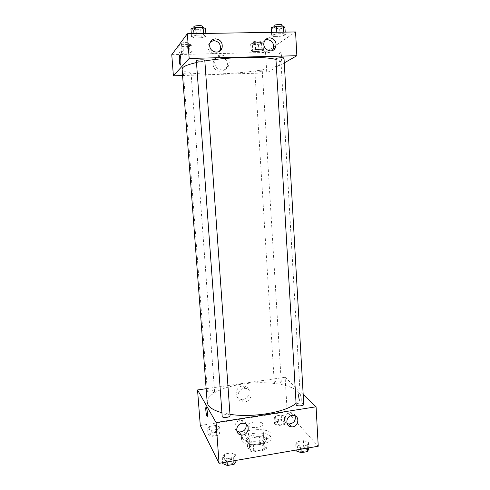 <?xml version="1.0" encoding="UTF-8"?>
<svg xmlns="http://www.w3.org/2000/svg" width="490" height="490" viewBox="0 0 490 490"><rect width="100%" height="100%" fill="white"/><g stroke="black" fill="none" stroke-linecap="round" stroke-linejoin="round"><path stroke-width="0.37" stroke-dasharray="2.45 1.84" d="M248.246 425.841C249.961 428.958 263.436 427.458 262.799 424.236C262.879 420.549 247.444 421.578 248.014 425.216L248.246 425.841M249.808 448.877C251.529 452.264 264.943 450.72 264.294 447.217C264.349 443.223 248.981 444.24 249.569 448.197L249.808 448.877M249.624 445.324L259.927 443.597L263.436 444.24L266.382 448.442L264.386 450.065L253.845 451.86L250.28 451.18L247.566 446.905L249.624 445.324L249.153 438.348L259.473 436.639L259.927 443.597M264.386 450.065L263.92 442.942L253.367 444.718L253.845 451.86M250.28 451.18L249.796 444.056L247.089 439.891L247.566 446.905M249.796 444.056L253.367 444.718M263.92 442.942L265.923 441.361L266.382 448.442M259.473 436.639L262.983 437.264L265.923 441.361M249.153 438.348L247.089 439.891M259.149 444.553C251.805 445.33 247.536 444.265 246.329 441.361C245.551 436.051 266.67 434.648 266.597 440.014C266.425 442.084 263.939 443.597 259.149 444.553M259.032 442.758C263.822 441.809 266.309 440.308 266.487 438.25C266.56 432.915 245.429 434.318 246.213 439.597L246.519 440.486C248.65 442.758 252.822 443.517 259.032 442.758M262.983 437.264L263.436 444.24M242.029 441.227C245.27 447.866 272.464 444.822 271.099 438.017C271.166 430.251 240.51 432.284 241.607 439.977L242.029 441.227M241.784 437.674C245.025 444.234 272.232 441.202 270.872 434.483C270.952 426.808 240.272 428.848 241.362 436.443L241.784 437.674M200.275 425.516L287.195 411.821L318.237 446.237M235.604 454.726L233.626 457.697L226.901 458.848L222.264 456.992L224.34 454.046L230.955 452.925L235.604 454.726L233.626 457.697L226.901 458.848L222.264 456.992L224.34 454.046L230.955 452.925L235.604 454.726L236.002 460.41M295.77 444.479L297.087 441.729L303.359 440.669L308.406 442.329L307.193 445.104L300.823 446.194L295.77 444.479L297.087 441.729L303.359 440.669L308.406 442.329L307.193 445.104L300.823 446.194L295.77 444.479L296.101 450.053M274.173 418.233L275.545 415.973L281.248 415.073L285.652 416.402L284.359 418.674L278.577 419.599L274.173 418.233L275.545 415.973L281.248 415.073L285.652 416.402L284.359 418.674L278.577 419.599L274.173 418.233L274.541 424.064L275.907 421.761L281.603 420.843L286.001 422.215L284.714 424.53L278.945 425.467L274.541 424.064M207.619 428.824L209.616 426.423L215.594 425.473L219.667 426.906L217.75 429.326L211.68 430.3L207.619 428.824L209.616 426.423L215.594 425.473L219.667 426.906L217.75 429.326L211.68 430.3L207.619 428.824L208.072 434.789L210.063 432.333L216.035 431.378L220.102 432.848L218.191 435.316L212.133 436.302L208.072 434.789M298.502 396.257C298.747 398.983 299.323 400.857 300.223 401.886C302.024 403.595 301.368 394.671 299.592 393.39C298.796 392.937 298.435 393.893 298.502 396.257C298.428 393.893 298.796 392.937 299.592 393.39C301.368 394.671 302.024 403.595 300.217 401.886C299.317 400.857 298.747 398.983 298.496 396.257M206.143 388.711L285.113 377.294L287.195 411.821M285.113 377.294L303.181 394.511M243.114 399.356C250.905 398.529 251.211 386.004 243.42 386.053C235.329 385.403 233.209 398.682 241.276 399.375L243.114 399.356M244.982 401.843L243.126 401.867C234.973 401.175 237.117 387.743 245.294 388.392C253.171 388.337 252.858 401.004 244.982 401.843M207.258 416.482L207.503 413.431C207.233 410.602 206.835 408.629 206.29 407.515L206.29 407.515M295.158 415.814C294.288 413.805 292.738 412.745 290.521 412.623L289.584 412.69C284.298 413.266 282.363 421.382 287.005 423.476M246.188 424.26C245.466 422 243.904 420.726 241.509 420.445L240.18 420.5C235.2 421.057 232.848 428.223 236.744 430.949M214.479 391.357C213.818 390.028 207.123 390.812 207.405 392.19C207.337 393.721 214.847 393.054 214.553 391.559L214.479 391.357M303.745 404.342C303.818 402.553 295.691 402.884 295.972 404.66M230.061 415.649C230.11 413.75 221.792 414.442 222.105 416.31M274.412 382.604C275.356 383.786 281.511 383.186 281.242 381.937C281.315 380.479 274.014 380.871 274.265 382.31L274.412 382.604M221.841 412.69L229.963 414.332M295.899 403.405C298.937 400.924 300.382 398.462 300.248 396.012C299.611 386.959 276.679 381.306 252.632 382.972C228.579 384.497 206.596 393.133 207.16 402.192M196.417 62.567L204.838 60.95M275.772 59.406C279.214 60.276 280.966 61.305 281.04 62.481C282.264 72.459 182.188 79.104 182.09 69.053M191.045 73.427L191.094 73.322C191.235 72.587 183.26 73.041 183.505 73.757C183.37 74.431 190.5 74.119 191.045 73.427M284.004 58.151C284.237 59.002 275.601 59.676 275.741 58.8M204.796 60.307C205.053 61.213 196.165 61.734 196.288 60.809M255.021 71.46C255.903 70.805 262.438 70.462 262.273 71.081C262.487 71.761 254.769 72.312 254.898 71.614L255.021 71.46M182.574 75.515L266.774 72.869L284.274 62.892M192.215 51.977L188.05 53.116L181.582 53.269L179.175 52.283L183.321 51.125L189.893 50.972L192.215 51.977L189.893 50.972L183.321 51.125L179.175 52.283L181.582 53.269L188.05 53.116L192.215 51.977L191.713 45.147L189.385 44.075L182.807 44.21L178.66 45.417L181.073 46.47L187.548 46.336L191.713 45.147M263.473 50.335L258.916 51.456L252.779 51.597L251.094 50.617L255.645 49.478L261.881 49.337L263.473 50.335L261.881 49.337L255.645 49.478L251.094 50.617L252.779 51.597L258.916 51.456L263.473 50.335L263.069 43.677L261.47 42.618L255.229 42.746L250.672 43.928L252.362 44.97L258.512 44.841L263.069 43.677M285.37 34.962L280.108 36.327L273.298 36.45L271.632 35.2L276.887 33.804L283.82 33.681L285.37 34.962L283.82 33.681L276.887 33.804L271.632 35.2L273.298 36.45L280.108 36.327L285.37 34.962L285.211 32.12M171.763 54.69L265.543 52.448L295.562 31.948M191.51 36.609L196.276 35.182L203.62 35.053L206.076 36.352L201.298 37.755L194.083 37.883L191.51 36.609L194.083 37.883L201.298 37.755L206.076 36.352L203.62 35.053L196.276 35.182L191.51 36.609L191.296 33.669M265.286 40.015L262.156 43.108C259.088 49.294 267.877 55.891 272.109 50.635M210.663 41.656L208.299 44.976C206.008 51.603 215.649 57.122 219.391 51.383M213.028 64.147C213.217 71.73 224.255 74.106 226.717 67.161C230.674 58.506 216.451 51.842 213.462 61.017L213.028 64.147M265.543 52.448L266.774 72.869M280.55 62.193C281.952 61.63 282.038 53.992 280.648 52.834C278.926 50.887 278.185 60.564 279.925 62.065L280.55 62.193L279.925 62.065C278.185 60.564 278.92 50.887 280.648 52.834C282.038 53.992 281.952 61.63 280.55 62.193M214.657 62.745L215.098 59.572C218.124 50.286 232.511 57.042 228.505 65.795C226.013 72.826 214.853 70.413 214.657 62.745M180.081 55.266L179.72 55.137M181.423 45.362C181.906 44.474 189.158 44.204 189.011 45.074C189.256 45.999 181.282 46.434 181.38 45.484L181.423 45.362M189.385 44.075L189.893 50.972M182.807 44.21L183.321 51.125M178.654 45.423L179.175 52.283M181.073 46.47L181.582 53.269M187.548 46.336L188.05 53.116M181.275 43.396C181.753 42.501 189.018 42.232 188.871 43.114C189.115 44.057 181.135 44.486 181.233 43.524L181.275 43.396M253.299 43.88C254.175 43.047 260.747 42.734 260.594 43.524C260.815 44.406 253.061 44.976 253.177 44.069L253.299 43.88M261.47 42.618L261.881 49.337M255.229 42.746L255.645 49.478M250.672 43.928L251.094 50.617M252.362 44.97L252.779 51.597M258.512 44.841L258.916 51.456M253.183 41.962C254.059 41.123 260.631 40.811 260.478 41.613C260.698 42.508 252.944 43.083 253.061 42.165L253.183 41.962M190.947 28.886L193.525 30.239L200.753 30.129L205.531 28.665M194.04 28.837C194.665 27.728 202.695 27.44 202.535 28.524C202.811 29.7 193.875 30.202 193.979 29.008L194.04 28.837M205.867 33.43L206.076 36.352M203.509 33.467L203.62 35.053M196.159 33.59L196.276 35.182M193.525 30.239L194.083 37.883M200.753 30.129L201.298 37.755M202.376 26.319C202.658 27.514 193.715 28.016 193.82 26.803M271.184 27.697L272.863 29.026L279.686 28.922L284.947 27.489M274.106 27.654C275.202 26.631 282.411 26.276 282.24 27.25C282.491 28.347 273.806 29.057 273.935 27.924L274.106 27.654M283.728 32.144L283.82 33.681M276.801 32.26L276.887 33.804M271.46 32.346L271.632 35.2M272.863 29.026L273.298 36.45M279.686 28.922L280.108 36.327M282.118 25.106C282.369 26.221 273.683 26.932 273.806 25.786M210.62 434.379C211.251 435.971 217.958 435.126 217.64 433.497C217.676 431.69 210.259 432.376 210.553 434.152L210.62 434.379C211.251 435.984 217.958 435.138 217.646 433.509C217.676 431.702 210.259 432.388 210.559 434.165L210.62 434.391M219.667 426.906L220.102 432.848M217.75 429.326L218.191 435.316M211.68 430.3L212.133 436.302M209.616 426.423L210.063 432.333M215.594 425.473L216.035 431.378M276.973 423.672C277.922 425.081 284.029 424.444 283.747 422.968C283.802 421.247 276.556 421.621 276.819 423.323L276.973 423.672M285.652 416.402L286.001 422.215M284.359 418.674L284.714 424.53M278.577 419.599L278.945 425.467M275.545 415.973L275.907 421.761M281.248 415.073L281.603 420.843M276.973 423.685C277.922 425.1 284.029 424.463 283.747 422.98C283.802 421.259 276.556 421.633 276.819 423.336L276.973 423.685M222.748 463.601L224.818 460.588L231.421 459.455L236.064 461.298M225.571 463.111C226.362 465.059 233.724 464.116 233.363 462.119C233.387 459.877 225.143 460.588 225.48 462.799L225.571 463.111C226.362 465.077 233.724 464.134 233.363 462.131C233.387 459.896 225.143 460.606 225.486 462.811L225.578 463.124M233.626 457.697L233.846 460.778M226.901 458.848L227.127 461.941M222.264 456.992L222.681 462.707M224.34 454.046L224.818 460.588M230.955 452.925L231.421 459.455M296.15 450.923L297.467 448.111L303.727 447.039L308.774 448.748M298.827 450.463C299.996 452.172 306.642 451.498 306.33 449.704C306.385 447.591 298.324 447.885 298.624 449.979L298.827 450.463C300.003 452.19 306.648 451.517 306.336 449.722C306.385 447.609 298.324 447.897 298.624 449.998L298.827 450.475M308.406 442.329L308.725 447.878M307.193 445.104L307.365 448.111M300.823 446.194L301.001 449.208M297.087 441.729L297.467 448.111M303.359 440.669L303.727 447.039M264.294 447.217L262.799 424.236M249.569 448.197L248.014 425.216M246.213 439.597L246.329 441.361M266.487 438.25L266.597 440.014M241.362 436.443L241.607 439.977M270.872 434.483L271.099 438.017M241.276 399.375L243.126 401.867M243.42 386.053L245.294 388.392M292.983 415.324L290.521 412.623M243.438 423.28L241.509 420.445M281.04 62.481L300.248 396.012M214.553 391.559L191.094 73.322M207.405 392.19L183.505 73.757M254.898 71.614L274.265 382.31M262.273 71.081L281.242 381.937M264.447 41.399L262.156 43.108M209.947 43.255L208.299 44.976M226.717 67.161L228.505 65.795M213.462 61.017L215.098 59.572M181.233 43.524L181.38 45.484M188.871 43.114L189.011 45.074M253.061 42.165L253.177 44.069M260.478 41.613L260.594 43.524M193.905 27.955L193.979 29.008M202.444 27.293L202.535 28.524M273.873 26.95L273.935 27.924M282.179 26.154L282.24 27.25"/><path stroke-width="0.73" d="M303.181 394.511L316.075 406.798L318.237 446.237L219.073 463.326L200.275 425.516L197.543 389.96L206.143 388.711M207.497 413.431C207.644 415.863 207.484 416.819 207.025 416.292C205.978 414.828 205.206 405.64 206.284 407.515C206.829 408.629 207.233 410.602 207.497 413.431M316.075 406.798L216.059 422.539L219.073 463.326M216.059 422.539L197.543 389.96M206.29 407.515C205.206 405.64 205.984 414.828 207.025 416.292L207.258 416.482M292.04 415.391L292.983 415.324C300.462 415.152 298.753 427.648 291.421 426.857C284.978 426.71 285.535 416.126 292.04 415.391M242.097 423.342L243.438 423.28C251.235 423.58 248.614 436.388 241.062 434.949C234.728 434.293 235.629 424.064 242.097 423.342M287.005 423.476L288.978 424.028C293.878 423.385 295.936 420.647 295.158 415.814M236.744 430.949L239.163 431.978C244.155 431.77 246.501 429.191 246.188 424.26M296.174 405.065C297.338 406.504 304.045 405.861 303.745 404.342L284.004 58.151C284.188 57.397 277.022 57.777 275.913 58.586L296.174 405.065M222.197 416.58C222.968 418.221 230.404 417.345 230.061 415.649L204.796 60.307C204.967 59.462 196.986 59.805 196.355 60.674L222.197 416.58M196.417 62.567C188.889 64.282 184.301 66.003 182.666 67.736L182.09 69.053L207.16 402.192L207.993 404.795C209.898 408.035 214.516 410.663 221.841 412.69M229.963 414.332C252.613 417.982 285.793 412.274 295.899 403.405M204.838 60.95C228.45 56.877 264.294 56.203 275.772 59.406M189.171 58.451L296.86 55.713L295.562 31.948L187.345 33.736L189.171 58.451L173.393 75.809L182.574 75.515M284.274 62.892L296.86 55.713M276.109 44.278L275.472 47.579C272.311 54.96 260.937 48.639 264.447 41.399C265.525 39.176 267.252 37.993 269.629 37.852C273.353 38.183 275.509 40.327 276.109 44.278M209.689 45.668L209.947 43.255C210.908 40.523 212.789 39.059 215.594 38.857C220.714 39.696 222.87 42.746 222.062 48.014C220.224 54.617 209.867 52.693 209.689 45.668M187.345 33.736L171.763 54.69L173.393 75.809M272.109 50.635L273.059 49.208C274.443 43.831 272.514 40.633 267.277 39.604L265.286 40.015M219.391 51.383L220.267 49.668C221.07 44.468 218.932 41.454 213.873 40.627L210.663 41.656M179.72 55.137L180.081 55.266C181.116 56.883 181.141 66.891 180.112 64.815C179.297 63.614 178.979 55.805 179.72 55.137C178.979 55.805 179.303 63.614 180.112 64.815C181.141 66.891 181.116 56.883 180.081 55.266M205.867 33.43L205.531 28.665L203.068 27.287L195.712 27.391L190.947 28.886L191.296 33.669M203.068 27.287L203.509 33.467M195.712 27.391L196.159 33.59M193.905 27.955L193.881 26.625C194.499 25.505 202.535 25.217 202.376 26.319L202.444 27.293M285.211 32.12L284.947 27.489L283.385 26.135L276.452 26.233L271.184 27.697L271.46 32.346M283.385 26.135L283.728 32.144M276.452 26.233L276.801 32.26M273.873 26.95L273.983 25.505C275.08 24.469 282.289 24.114 282.118 25.106L282.179 26.154M236.002 460.41L236.064 461.298L234.097 464.336L227.385 465.5L222.748 463.601L222.681 462.707M233.846 460.778L234.097 464.336M227.127 461.941L227.385 465.5M308.725 447.878L308.774 448.748L307.561 451.578L301.203 452.68L296.15 450.923L296.101 450.053M307.365 448.111L307.561 451.578M301.001 449.208L301.203 452.68M291.421 426.857L288.978 424.028M241.062 434.949L239.163 431.978M275.472 47.579L273.059 49.208M222.062 48.014L220.267 49.668"/></g></svg>
